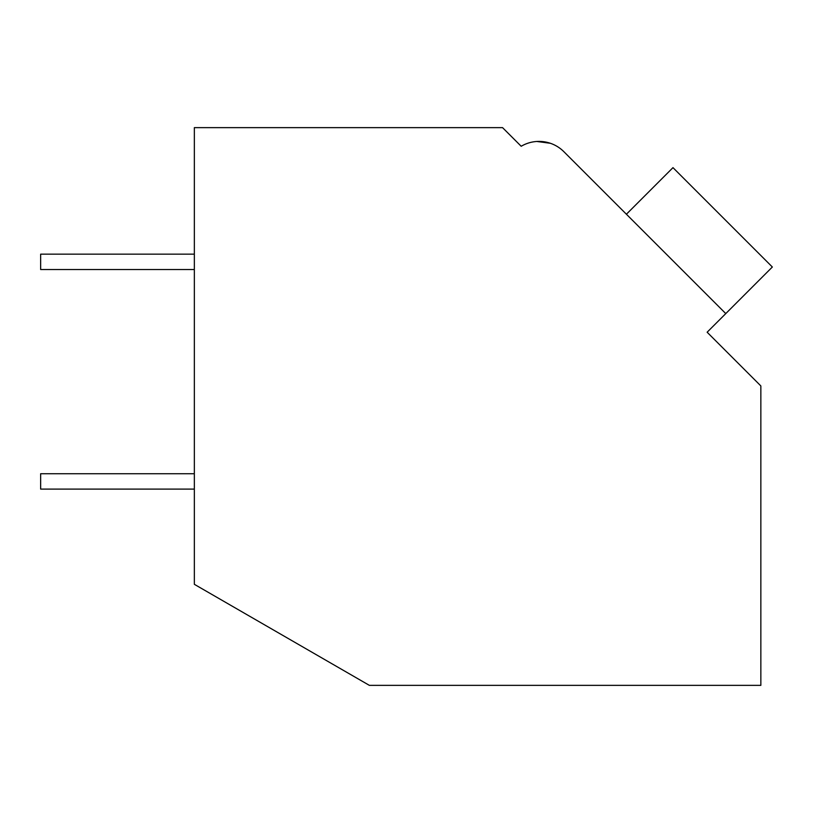 <?xml version="1.0" encoding="UTF-8"?>
<svg xmlns="http://www.w3.org/2000/svg" width="813" height="813" viewBox="0 0 813 813"><rect width="100%" height="100%" fill="white"/><g stroke="black" fill="none" stroke-linecap="round" stroke-linejoin="round"><path stroke-width="1.22" d="M194.348 127.641L502.556 127.641L521.194 146.269A35.132 35.132 0 0 1 563.876 151.696L725.775 313.594L707.137 332.222L760.846 385.931L760.846 685.359L369.366 685.359L194.348 584.313L194.348 127.641M517.718 142.803L521.194 146.269M550.32 143.271L536.875 141.472M550.381 143.291L536.936 141.472M620.197 208.016L563.876 151.696L620.197 208.016M626.406 214.226L672.981 167.641L772.35 267.01L725.775 313.594M194.348 489.101L40.65 489.101L40.65 473.735L194.348 473.735M194.348 269.53L40.65 269.53L40.65 254.154L194.348 254.154"/></g></svg>
